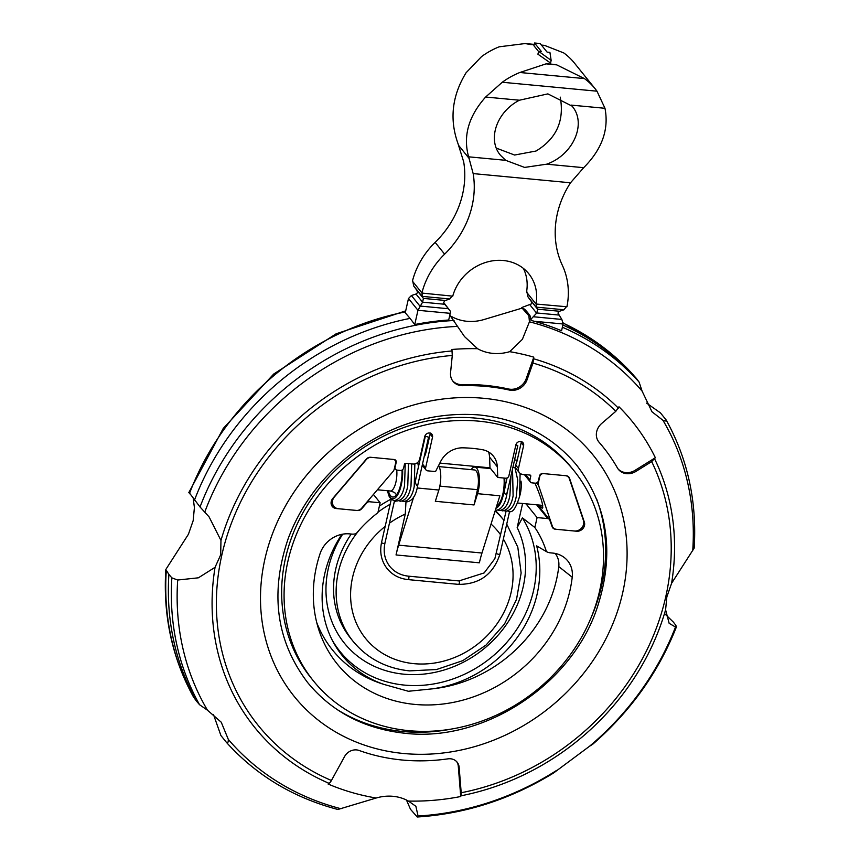 <?xml version="1.0" encoding="UTF-8"?>
<svg xmlns="http://www.w3.org/2000/svg" width="860" height="860" viewBox="0 0 860 860"><rect width="100%" height="100%" fill="white"/><g stroke="black" fill="none" stroke-linecap="round" stroke-linejoin="round"><path stroke-width="1.29" d="M391.386 499.38L391.418 498.768L393.45 500.498M405.393 501.401L406.973 501.842C412.262 500.939 415.745 495.93 417.444 486.803L417.992 484.062L416.595 485.513L415.122 482.17L416.423 476.397M507.464 490.888L506.873 493.554L505.831 493.941C504.68 494.296 504.186 493.178 504.347 490.598L505.648 484.814M515.699 445.641L517.795 445.577L515.892 444.792M478.676 421.153A167.388 147.189 141.1 0 0 310.815 506.637A167.388 147.189 141.1 0 0 313.481 680.959A167.388 147.189 141.1 0 0 408.919 730.678A167.388 147.189 141.1 0 0 576.78 645.183A167.388 147.189 141.1 0 0 574.114 470.871A167.388 147.189 141.1 0 0 478.676 421.153M373.423 494.435L380.131 502.756L369.477 501.756A2.881 2.537 141.1 0 0 366.844 502.863L361.684 508.754A4.622 4.063 -38.9 0 1 357.481 510.539L336.238 508.539A6.923 6.095 -38.9 0 1 332.283 506.475A6.923 6.095 -38.9 0 1 332.82 498.402L366.403 459.057A4.622 4.063 -38.9 0 1 370.606 457.273L394.106 459.498A2.881 2.537 -38.9 0 1 396.191 462.422L395.106 467.216A2.881 2.537 141.1 0 0 397.191 470.14L400.319 470.441A2.881 2.537 141.1 0 0 403.609 468.023L404.447 464.292A1.15 1.01 -38.9 0 1 405.769 463.325L413.079 464.013A5.773 5.074 141.1 0 0 419.659 459.186L424.808 436.342A4.149 3.655 -38.9 0 1 432.537 437.073L425.592 467.915A2.881 2.537 141.1 0 0 427.678 470.839L435.525 471.581L440.685 461.422A22.511 19.791 -38.9 0 1 462.82 447.823A137.944 121.303 -38.9 0 1 482.094 449.64A22.511 19.791 -38.9 0 1 493.371 456.123A22.511 19.791 -38.9 0 1 497.306 466.765L497.768 477.461L505.615 478.203A2.881 2.537 141.1 0 0 508.905 475.784L515.86 444.942A4.149 3.655 -38.9 0 1 523.6 445.673L518.451 468.506A5.773 5.074 141.1 0 0 519.332 472.635A5.773 5.074 141.1 0 0 522.622 474.354L529.932 475.042A1.15 1.01 -38.9 0 1 530.77 476.214L529.932 479.944A2.881 2.537 141.1 0 0 532.017 482.868L535.146 483.169A2.881 2.537 141.1 0 0 538.435 480.751L539.51 475.945A2.881 2.537 -38.9 0 1 542.8 473.537L566.299 475.752A4.622 4.063 -38.9 0 1 568.922 477.128A4.622 4.063 -38.9 0 1 569.535 478.235L584.359 522.149A6.923 6.095 -38.9 0 1 576.608 531.233L555.366 529.222A4.622 4.063 -38.9 0 1 552.743 527.857A4.622 4.063 -38.9 0 1 552.131 526.739L549.776 520.139A2.881 2.537 141.1 0 0 547.755 518.58L537.091 517.58L534.856 527.502L522.396 517.87L517.183 527.567L522.611 503.487M534.856 527.502A116.594 102.523 -38.9 0 1 546.433 551.615L536.651 545.874A114.068 100.308 141.1 0 1 431.397 688.946A130.999 115.197 141.1 0 0 558.774 566.589A21.339 18.77 141.1 0 0 555.173 553.432M316.738 622.565A130.999 115.197 141.1 0 0 384.183 684.485L408.382 691.268L431.397 688.946M546.433 551.615A11.546 10.148 141.1 0 0 550.432 552.851L552.668 553.066A26.423 23.241 -38.9 0 1 561.87 555.925A26.423 23.241 -38.9 0 1 572.222 577.232A136.095 119.68 -38.9 0 1 454.241 702.19A136.095 119.68 -38.9 0 1 318.555 628.993A136.095 119.68 -38.9 0 1 314.169 579.93A136.095 119.68 -38.9 0 1 320.146 553.442A26.423 23.241 -38.9 0 1 349.547 533.888L351.783 534.092A11.546 10.148 141.1 0 0 356.169 533.651L356.169 533.651A116.594 102.523 -38.9 0 1 377.895 512.689L380.131 502.756M401.996 470.087A20.199 7.138 95.4 0 1 400.728 484.406A20.199 7.138 95.4 0 1 392.784 497.026A20.199 7.138 95.4 0 1 388.354 490.813M496.575 506.303A20.199 7.138 -84.6 0 0 502.853 494.048A20.199 7.138 -84.6 0 0 504.014 478.052M503.992 520.44L501.058 516.806A96.675 85.022 141.1 0 0 495.285 510.431M425.463 436.256L428.57 437.16L425.463 436.256M396.739 494.468A17.318 6.117 95.4 0 1 395.17 493.361A17.318 6.117 95.4 0 1 395.127 493.307M438.621 465.475A17.318 6.117 95.4 0 1 438.858 490.028L435.332 501.294L474.032 504.949L477.472 489.673A14.426 5.106 -84.6 0 0 476.171 470.99A14.426 5.106 -84.6 0 0 474.526 469.958L439.191 466.625M413.703 497.026L398.653 545.165A57.717 20.404 -84.6 0 0 396.041 554.947L479.364 562.816A57.717 20.404 -84.6 0 1 481.976 553.023L499.864 495.79L477.558 493.683A17.318 6.117 -84.6 0 0 476.773 468.313A17.318 6.117 -84.6 0 0 474.795 467.087A17.318 6.117 -84.6 0 0 471.151 469.646M483.825 398.309A192.092 168.915 -38.9 0 1 622.683 592.798A192.092 168.915 -38.9 0 1 403.77 753.51A192.092 168.915 -38.9 0 1 264.912 559.021A192.092 168.915 -38.9 0 1 483.825 398.309M189.426 492.952L200.036 506.981L209.087 516.892L220.966 540.467L220.687 554.808L215.064 567.299L198.38 577.812L177.697 580.027L171.871 577.866L168.893 574.437A274.157 241.09 141.1 0 0 196.488 701.136L199.552 704.716L207.475 710.209L221.235 722.207L228.319 739.417C228.287 742.47 227.685 743.502 226.524 742.492L226.546 742.513C256.301 775.397 293.411 797.714 337.873 809.486L376.175 798.015A243.627 214.248 -38.9 0 1 328.047 783.997L329.058 783.331A5.773 2.494 -66.9 0 0 331.423 780.493L344.602 756.499A11.546 10.148 -38.9 0 1 359.093 750.468A199.133 175.107 141.1 0 0 447.931 758.853A11.546 10.148 -38.9 0 1 457.165 762.218A11.546 10.148 -38.9 0 1 459.154 767.313L461.196 792.748A5.773 1.408 78.9 0 1 461.014 795.79L460.723 796.521A243.627 214.248 -38.9 0 1 408.425 801.058L415.885 806.314L418.057 816.011L417.272 817L410.489 809.303L406.479 800.037M665.059 614.072L673.326 622.059L675.971 625.467L675.498 627.026L669.144 623.328L665.597 609.826L666.833 596.926L671.574 583.338L694.181 548.1C697.041 501.649 687.721 458.971 666.21 420.067L666.048 419.831C666.79 421.142 665.758 421.303 662.963 420.325L651.987 411.8L642.108 391.128L639.077 382.044L636.26 378.282A274.157 241.09 141.1 0 0 562.87 325.005M168.893 574.437L165.819 569.492L188.426 534.254L193.167 520.665L194.403 507.518L193.242 498.639M496.327 148.124L514.602 155.036L536.038 151.016C556.484 138.686 564.536 120.712 560.226 97.115M547.874 93.88L572.04 106.092C587.09 123.345 573.308 154.907 546.659 164.185L524.589 167.421L505.658 160.315L500.552 155.359C487.082 139.696 496.618 111.832 519.418 100.222L547.874 93.88M551.153 60.383L538.586 51.288L541.424 51.557L534.522 43L540.188 43.538L547.078 52.094L549.916 52.363L551.153 60.383L550.55 63.049L537.93 54.202L538.586 51.288M538.543 51.482L533.909 45.73L534.522 43M551.432 64.145A72.143 63.447 -38.9 0 1 556.71 64.865L546.057 63.855A72.143 63.447 -38.9 0 1 551.432 64.145M556.71 64.865L584.445 78.593A72.143 63.447 -38.9 0 1 595.141 88.763A72.143 63.447 -38.9 0 1 596.99 91.192L604.978 108.295C609.095 129.494 602 149.285 583.682 167.678L570.524 182.782A92.353 81.206 141.1 0 0 562.322 265.256A77.916 68.52 -38.9 0 1 566.976 306.633A5.773 5.074 -38.9 0 1 566.944 306.762L535.984 304.021L526.535 292.077A44.731 39.334 141.1 0 0 523.407 268.427M452.747 296.162L421.873 293.067A5.773 5.074 -38.9 0 1 421.905 292.938A77.916 68.52 -38.9 0 1 444.62 254.151A92.353 81.206 141.1 0 0 473.161 173.591L468.625 156.821C462.873 136.149 468.539 116.229 485.642 97.029L502.262 82.248A72.143 63.447 -38.9 0 1 519.848 72.498L546.057 63.855M534.135 44.698A72.143 63.447 141.1 0 0 530.491 44.548L525.213 43.548L499.144 46.816A72.143 63.447 141.1 0 0 481.568 56.577L466.077 72.756C452.005 95.718 449.318 119.346 458.014 143.642L463.68 161.83A92.353 81.206 -38.9 0 1 435.138 242.38A77.916 68.52 141.1 0 0 412.413 281.166A5.773 5.074 141.1 0 0 412.392 281.295M595.141 88.763L574.437 63.081A72.143 63.447 141.1 0 0 563.751 52.922L544.487 45.376L541.606 45.3M422.12 296.442L422.088 292.271M450.21 313.33L417.96 310.288L414.746 324.542A264.074 232.221 141.1 0 1 448.705 320.017L450.21 313.33A5.773 2.042 -84.6 0 0 450.522 311.406L443.717 302.591L444.62 300.753L449.887 298.958M449.651 299.033L452.897 295.216M412.639 280.543L413.724 286.025M413.585 285.842L417.068 290.583L417.379 292.83L416.315 293.916L411.402 295.528L408.478 298.527L417.96 310.288L422.572 302.183L423.421 298.409L422.066 296.356L449.823 298.979M452.801 295.98A44.731 39.334 -38.9 0 1 486.556 262.171A44.731 39.334 -38.9 0 1 528.803 273.781A44.731 39.334 -38.9 0 1 536.027 303.838M521.665 308.041A5.773 2.042 95.4 0 1 521.869 307.504L531.469 303.881L531.469 301.699L527.771 296.56L537.64 309.192L536.79 312.965L531.147 319.017A5.773 2.042 95.4 0 1 530.964 320.339L530.534 318.254L531.147 319.017M527.933 296.786L526.771 291.357M536.221 303.085L536.339 307.213M567.041 305.956L563.859 309.815M536.285 307.138L564.042 309.761L559.14 311.374L557.936 313.062L561.859 319.447L563.096 323.994L561.569 330.756A271.825 239.026 141.1 0 0 534.264 321.274L530.964 320.339M443.792 303.064L450.522 311.406M521.869 307.504L522.418 308.192M408.478 298.527L405.264 312.771L410.069 318.394A264.353 232.458 141.1 0 0 194.468 500.187M414.746 324.542L410.069 318.394M530.534 318.254L530.255 316.147L527.653 312.546L524.654 309.192L522.127 308.116L528.879 315.781L529.438 321.801L522.385 339.334L509.69 351.675A243.627 214.248 -38.9 0 1 533.802 357.147L532.963 363.06L527.019 379.873A14.426 12.685 -38.9 0 1 509.432 390.075A204.895 180.181 141.1 0 0 462.916 385.688A14.426 12.685 -38.9 0 1 453.026 381.346A14.426 12.685 -38.9 0 1 450.554 372.649L452.285 355.438L451.919 349.483A243.563 214.183 -38.9 0 1 477.579 348.708L464.507 336.572L449.812 315.125M527.653 312.546A274.157 241.09 141.1 0 0 526.159 312.148M636.26 378.282L601.129 345.591L563.192 322.919M450.597 316.125L451.704 316.609A44.731 39.334 -38.9 0 0 483.825 319.587L522.127 308.116M226.524 742.492L220.923 735.547L213.474 714.531M193.694 697.309L196.488 701.136M477.579 348.708A44.731 39.334 141.1 0 0 509.69 351.675M646.526 403.06L660.448 412.875L666.048 419.831M589.509 746.276L592.701 744.265C630.659 711.252 658.588 672.09 676.476 626.757L675.498 627.026A270.449 237.822 141.1 0 1 589.509 746.276L553.603 772.979C510.818 799.23 465.378 813.904 417.272 817M408.425 801.058A44.731 39.334 141.1 0 0 376.175 798.015M533.802 357.147L526.159 378.798A14.426 12.685 -38.9 0 1 508.561 389A204.895 180.181 -38.9 0 0 462.056 384.613A14.426 12.685 -38.9 0 1 452.618 380.797M655.352 457.724L651.687 461.605L635.981 471.377A14.426 12.685 -38.9 0 1 618.415 469.388A14.426 12.685 -38.9 0 1 617.416 467.937A204.895 180.181 141.1 0 0 603.322 447.329A204.895 180.181 141.1 0 0 599.162 442.373A14.426 12.685 -38.9 0 1 598.872 442.019A14.426 12.685 -38.9 0 1 601.742 423.421L615.803 411.327L618.985 406.791A243.627 214.248 -38.9 0 1 655.352 457.724L635.121 470.302A14.426 12.685 -38.9 0 1 617.996 468.84M598.463 441.492A204.895 180.181 -38.9 0 1 602.462 446.254L603.322 447.329M460.723 796.521L458.294 766.238A11.546 10.148 141.1 0 0 456.714 761.702M477.558 493.683L474.032 504.949M405.995 501.638L405.264 514.054L396.041 554.947M371.112 457.327A5.773 5.074 141.1 0 0 366.296 459.573L334.433 496.897A8.084 7.106 141.1 0 0 333.82 506.325A8.084 7.106 141.1 0 0 338.431 508.722L356.427 510.421A5.773 5.074 141.1 0 0 361.684 508.195L392.977 471.538A5.773 5.074 141.1 0 0 394.299 468.937L395.664 462.895A3.462 3.042 141.1 0 0 393.504 459.433M565.751 475.698A5.773 5.074 -38.9 0 1 568.6 477.354A5.773 5.074 -38.9 0 1 569.363 478.751L583.435 520.408A8.084 7.106 -38.9 0 1 581.747 527.879A8.084 7.106 -38.9 0 1 574.383 530.996L556.388 529.298A5.773 5.074 -38.9 0 1 553.098 527.588A5.773 5.074 -38.9 0 1 552.335 526.191L538.521 485.276A5.773 5.074 -38.9 0 1 538.403 482.535L539.758 476.494A3.462 3.042 -38.9 0 1 543.359 473.591M534.963 483.148C541.177 497.51 543.606 505.873 542.284 508.228L539.252 505.056M538.156 504.96L538.467 505.884M507.615 511.012L508.475 511.356M497.768 477.461L490.006 467.829L439.836 463.088M490.006 467.829L489.544 457.144A22.511 19.791 141.1 0 0 488.609 452.016M420.175 458.659L419.97 459.573A1.731 1.526 141.1 0 0 419.884 458.627M430.215 432.988A4.149 3.655 -38.9 0 1 430.129 434.074L426.184 451.586A11.546 4.085 95.4 0 1 424.077 457.079M341.882 534.318A114.068 100.308 141.1 0 0 333.153 641.915A114.068 100.308 141.1 0 0 384.183 684.485M391.053 499.165A96.675 85.022 141.1 0 0 379.378 506.131M351.245 534.049A96.675 85.022 141.1 0 0 350.525 638.141L353.105 641.356A96.675 85.022 141.1 0 1 359.953 529.244M537.091 517.58L525.997 503.81M521.267 441.588A4.149 3.655 -38.9 0 1 521.181 442.674L517.236 460.175A11.546 4.085 95.4 0 1 515.57 464.938L515.162 467.464L519.332 472.635M402.63 469.646A21.93 7.751 95.4 0 1 401.244 485.051A21.93 7.751 95.4 0 1 387.516 490.737M407.919 579.489A1.731 0.613 -84.6 0 0 408.124 579.608A1.731 0.613 -84.6 0 0 408.801 578.522A1.731 0.613 -84.6 0 0 408.64 576.286A1.731 0.613 -84.6 0 0 408.446 576.157A1.731 0.613 -84.6 0 0 408.231 576.243M384.861 542.972A1.731 0.548 -167.3 0 1 384.936 543.197A1.731 0.548 -167.3 0 1 383.452 543.423A1.731 0.548 -167.3 0 1 381.636 542.671A1.731 0.548 -167.3 0 1 381.56 542.434A1.731 0.548 -167.3 0 1 381.722 542.262M499.886 553.829A1.731 0.548 -167.3 0 1 499.972 554.055A1.731 0.548 -167.3 0 1 498.477 554.281A1.731 0.548 -167.3 0 1 496.661 553.528A1.731 0.548 -167.3 0 1 496.585 553.303A1.731 0.548 -167.3 0 1 496.757 553.12M506.078 511.195L494.855 558.721L484.137 572.921L458.971 580.93A1.731 0.613 95.4 0 1 459.175 581.048A1.731 0.613 95.4 0 1 459.326 583.295A1.731 0.613 95.4 0 1 458.649 584.381A1.731 0.613 95.4 0 1 458.455 584.252M495.973 508.249A21.93 7.751 -84.6 0 0 503.369 494.693A21.93 7.751 -84.6 0 0 504.691 478.106M313.481 680.959L311.062 677.959A167.388 147.189 -38.9 0 1 308.396 503.648A167.388 147.189 -38.9 0 1 476.257 418.154A167.388 147.189 -38.9 0 1 571.707 467.872L574.114 470.871M332.121 639.947A113.24 99.577 141.1 0 0 404.555 685.108A113.24 99.577 141.1 0 0 514.85 632.154A113.24 99.577 141.1 0 0 522.396 517.87M572.222 577.232L558.774 566.589M342.678 534.167A104.619 91.998 141.1 0 0 403.996 674.197A104.619 91.998 141.1 0 0 502.896 629.337A104.619 91.998 141.1 0 0 517.183 527.567M503.648 520.01A96.675 85.022 141.1 0 0 495.102 511.033M596.722 499.273A174.311 153.284 -38.9 0 1 591.454 616.803M452.392 728.882A174.311 153.284 -38.9 0 1 402.996 731.516A174.311 153.284 -38.9 0 1 336.443 709.081M396.729 470.054A14.426 5.106 95.4 0 1 390.268 490.995L377.4 489.781M500.713 534.995A85.14 74.863 141.1 0 0 491.038 524.041M385.173 526.417A85.14 74.863 141.1 0 0 352.138 609.923A85.14 74.863 141.1 0 0 414.09 663.673A85.14 74.863 141.1 0 0 496.585 624.457A85.14 74.863 141.1 0 0 503.347 539.048M417.164 487.975L438.858 490.028M439.847 486.126L477.472 489.673M461.196 792.748A238.306 209.56 141.1 0 0 665.737 596.861A238.306 209.56 141.1 0 0 651.687 461.605M461.014 795.79A242.316 213.087 141.1 0 0 665.597 609.826M215.064 567.299A242.316 213.087 141.1 0 0 329.058 783.331M452.285 355.438A238.306 209.56 141.1 0 0 221.858 554.958A238.306 209.56 141.1 0 0 331.423 780.493M519.848 72.498L584.445 78.593M502.262 82.248L596.99 91.192M604.978 108.295L571.212 105.114M519.418 100.222L485.642 97.029M583.682 167.678L546.659 164.185M505.658 160.315L468.625 156.821M458.853 145.684L469.237 158.573M570.524 182.782L473.161 173.591M435.138 242.38L444.62 254.151M412.413 281.166L421.905 292.938M413.617 285.885L422.077 296.377M416.853 290.261L423.421 298.409L445.222 300.462M416.003 294.034L422.572 302.183L444.373 304.236M411.402 295.528L419.884 306.042L448.2 308.708M531.082 301.043L537.64 309.192L559.451 311.255M558.602 315.029L536.79 312.965M529.964 304.902L536.64 313.169M561.859 319.447L533.555 316.77M524.654 309.192A273.974 240.929 141.1 0 0 523.278 308.837M563.096 323.994L534.264 321.274M530.255 316.147A273.974 240.929 141.1 0 0 528.879 315.781M639.077 382.044A273.974 240.929 141.1 0 0 562.365 327.23M633.476 375.1A273.974 240.929 141.1 0 0 563.192 323.156M171.871 577.866A273.974 240.929 141.1 0 0 199.552 704.716M166.27 570.922A273.974 240.929 141.1 0 0 193.951 697.761M405.458 311.922A264.041 232.189 141.1 0 0 189.372 493.758M454.048 320.5A264.041 232.189 141.1 0 0 200.036 506.981M457.627 326.402A260.752 229.298 141.1 0 0 204.798 512.012M642.108 391.128A270.449 237.822 141.1 0 0 529.438 321.801M692.741 550.518A270.449 237.822 141.1 0 0 662.963 420.325M418.057 816.011A270.449 237.822 141.1 0 0 556.635 770.409M228.319 739.417A270.449 237.822 141.1 0 0 341.001 808.733M177.697 580.027A270.449 237.822 141.1 0 0 207.475 710.209M452.156 350.955A242.434 213.194 141.1 0 0 220.966 540.467M671.574 583.338A242.316 213.087 141.1 0 0 654.611 458.885M618.361 408.124A242.316 213.087 141.1 0 0 533.759 358.813M462.056 384.613L462.916 385.688M508.561 389L509.432 390.075M526.159 378.798L527.019 379.873M615.803 411.327A238.306 209.56 141.1 0 0 532.963 363.06M598.592 441.664L599.162 442.373M635.121 470.302L635.981 471.377M459.154 767.313L458.294 766.238M481.976 553.023L398.653 545.165M405.264 514.054A85.14 74.863 141.1 0 0 389.451 523.192M519.58 496.435A14.426 5.106 -84.6 0 0 521.02 481.116M542.854 507.239L540.854 507.045M552.335 526.191L551.615 525.299M538.403 482.535L537.887 481.901M538.521 485.276L536.619 482.911M396.739 500.842A96.675 85.022 141.1 0 0 394.202 502.089M390.16 504.25A96.675 85.022 141.1 0 0 378.013 512.162M426.184 451.586L425.334 451.5M497.306 466.765L489.544 457.144M425.592 467.915L422.507 464.088M419.82 460.756L419.336 460.164M432.537 437.073L430.129 434.074M396.191 462.422L395.718 461.841M336.238 508.539L335.733 507.916M369.477 501.756L368.36 500.369M547.755 518.58L536.651 504.809M584.359 522.149L583.661 521.278M569.535 478.235L567.966 476.289M529.932 479.944L525.643 474.645M530.77 476.214L529.814 475.032M523.6 445.673L521.181 442.674M518.451 468.506L515.57 464.938M514.57 459.928L517.236 460.175M495.381 510.12L496.209 510.27C501.487 509.367 504.981 504.347 506.669 495.22L507.217 492.49M497.843 510.13L499.434 510.571C504.712 509.668 508.206 504.659 509.894 495.532L511.001 475.752M405.264 463.389L404.544 485.577C402.846 494.704 399.363 499.724 394.073 500.627L393.117 500.434M387.333 490.716L389.247 496.671L391.268 499.359M408.468 463.572L407.769 485.889C406.07 495.016 402.587 500.025 397.298 500.928L395.718 500.488M411.693 463.884L410.994 486.19C409.296 495.317 405.812 500.337 400.523 501.24L398.943 500.789M414.853 463.895L414.219 486.491C412.52 495.618 409.037 500.638 403.748 501.541L402.168 501.09M520.117 473.398L519.569 496.446C516.032 508.013 512.538 513.033 509.109 511.485L508.152 511.291M504.293 510.733L505.884 511.184C511.162 510.281 514.656 505.261 516.344 496.134L517.763 480.052L514.925 467.603M501.068 510.431L502.659 510.883C507.938 509.98 511.431 504.96 513.119 495.833L512.517 469.001M394.525 500.649L384.936 543.197C383.098 552.131 384.753 559.903 389.881 566.514C394.514 572.104 400.695 575.318 408.446 576.157L458.971 580.93M509.561 511.506L499.972 554.055C493.393 574.243 479.622 584.349 458.649 584.381L408.124 579.608C399.438 578.683 392.461 575.039 387.193 568.686C381.367 561.15 379.486 552.399 381.56 542.434L391.354 498.95M307.719 682.646C332.024 712.037 364.5 728.914 405.157 733.29C482.815 742.384 570.288 685.947 596.603 609.45C614.986 554.947 608.45 507.002 576.995 465.604C552.69 436.213 520.214 419.336 479.558 414.971C432.096 411.306 388.193 425.173 347.838 456.585C320.189 479.106 300.323 506.389 288.25 538.435C269.696 593.067 276.189 641.13 307.719 682.646M504.981 487.244L507.077 477.956M417.67 462.454L418.498 466.636M524.449 474.677L520.3 474.279M415.745 478.816L425.302 436.418M353.105 641.356C367.446 658.588 386.258 668.435 409.553 670.886L436.536 669.532L462.744 660.663L486.04 645.064L504.487 624.059L516.538 599.355L521.138 572.975L517.806 547.143L506.723 524.095M395.17 493.361C395.31 492.791 393.676 491.995 390.268 490.995M490.619 468.582L474.795 467.087M544.487 45.376L541.434 45.085M534.211 44.397L525.213 43.548M193.79 697.524C172.279 658.62 162.959 615.943 165.819 569.492M188.77 492.694L223.256 428.43L273.727 374.025L336.174 333.777L405.694 310.868M498.854 504.143L497.295 503.992M418.358 461.755L419.487 461.863M395.138 460.412L394.439 459.552M333.82 506.325L331.068 502.906M553.098 527.588L551.905 526.105M568.6 477.354L567.578 476.085M417.917 484.449L428.57 437.16M542.714 505.39L517.591 503.014M426.033 469.979L422.238 465.271M419.551 461.949L418.852 461.078M395.546 469.281L394.514 468.001M549.4 519.44L537.683 504.906M530.373 482.008L524.321 474.516M507.142 492.866L517.795 445.577M512.883 467.41L515.301 467.636"/></g></svg>
